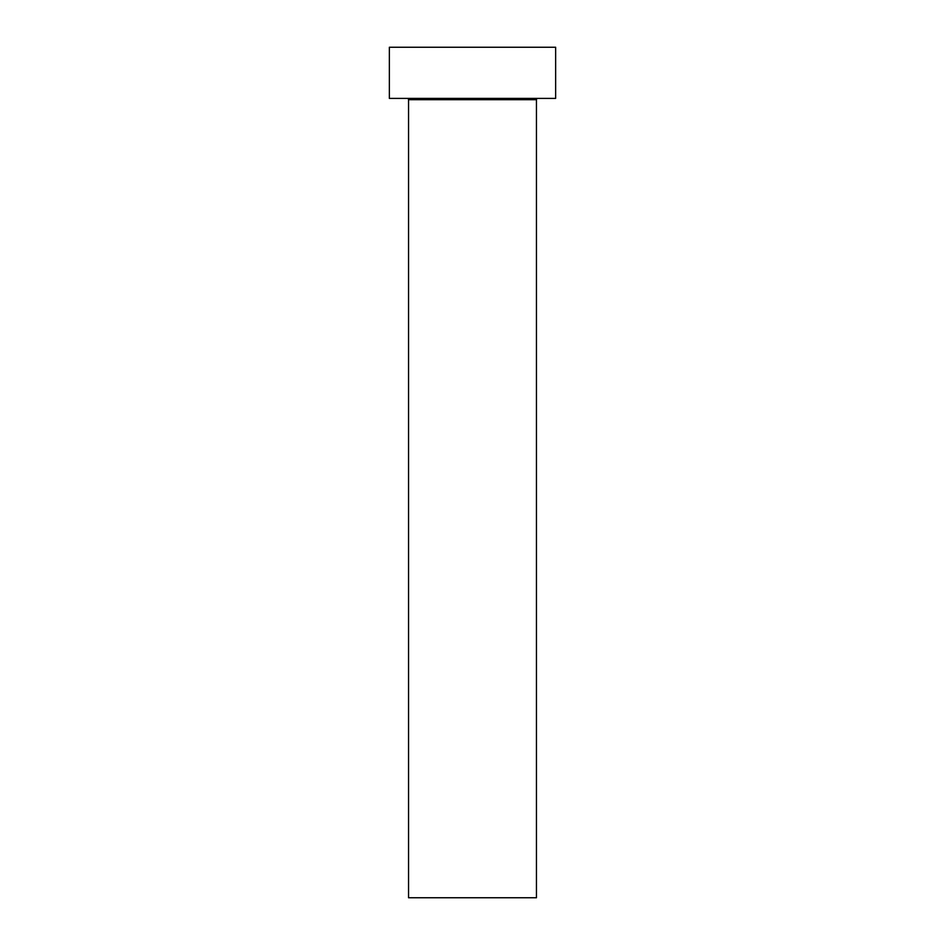 <?xml version="1.0" encoding="UTF-8"?>
<svg xmlns="http://www.w3.org/2000/svg" width="945" height="945" viewBox="0 0 945 945"><rect width="100%" height="100%" fill="white"/><g stroke="black" fill="none" stroke-linecap="round" stroke-linejoin="round"><path stroke-width="1.42" d="M536.453 99.686A1.276 1.276 0 0 1 537.729 98.41A1.276 1.276 0 0 0 536.453 99.686L408.547 99.686L408.547 897.75L536.453 897.75L536.453 99.686L536.453 897.75L408.547 897.75L408.547 99.686A1.276 1.276 0 0 0 407.271 98.41A1.276 1.276 0 0 1 408.547 99.686L536.453 99.686M389.364 47.25L389.364 98.41L555.636 98.41L555.636 47.25L389.364 47.25L389.364 98.41L555.636 98.41L555.636 47.25L389.364 47.25"/></g></svg>
